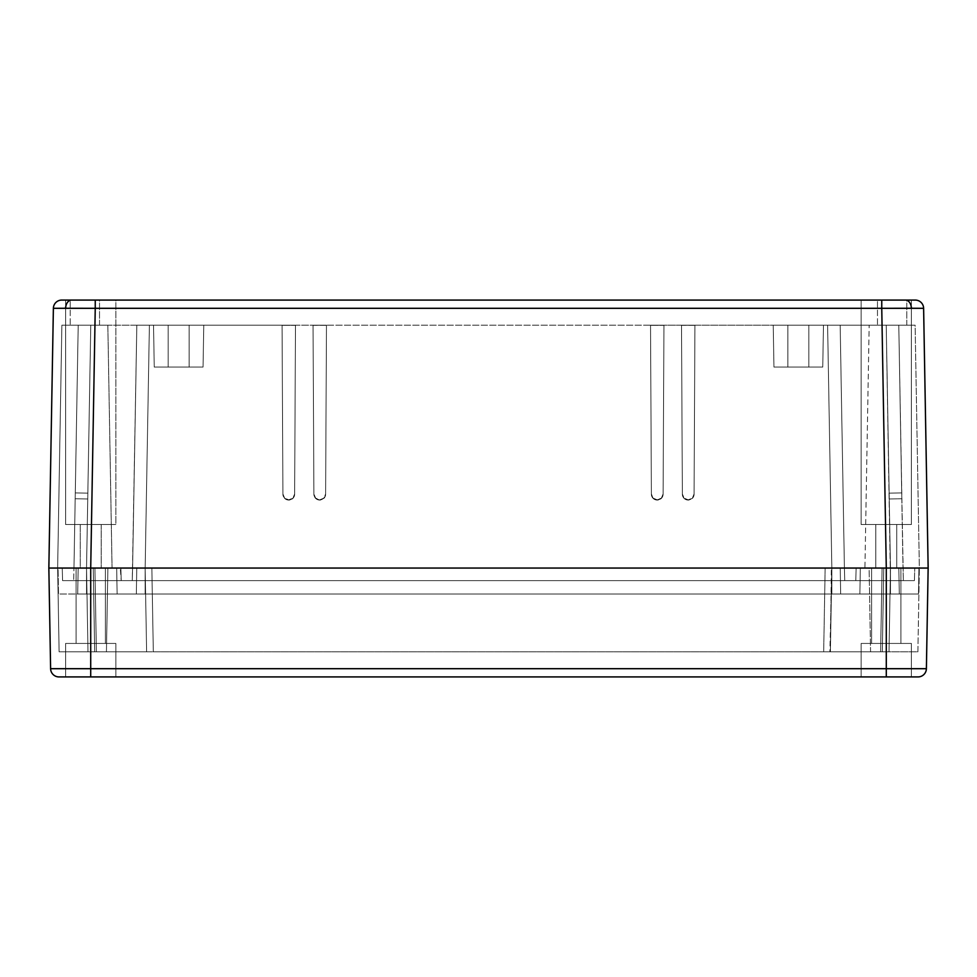 <?xml version="1.0" encoding="UTF-8"?>
<svg xmlns="http://www.w3.org/2000/svg" width="977" height="977" viewBox="0 0 977 977"><rect width="100%" height="100%" fill="white"/><g stroke="black" fill="none" stroke-linecap="round" stroke-linejoin="round"><path stroke-width="0.73" stroke-dasharray="4.88 3.66" d="M919.357 568.052L869.115 568.052L918.868 568.052L869.115 568.052L870.568 651.793L917.891 651.793L870.568 651.793L917.891 651.793L919.357 568.052L917.891 651.793L870.568 651.793L869.115 568.052L919.357 568.052L915.119 325.207L869.164 325.207L915.119 325.207L869.164 325.207L864.926 568.052L861.226 568.052L896.727 568.052L896.727 524.515L875.795 524.515L875.795 568.052L896.727 568.052L896.727 524.515L875.795 524.515L875.795 568.052L875.795 524.515L896.727 524.515L896.727 568.052L875.795 568.052L875.795 524.515L896.727 524.515L896.727 568.052L864.963 568.052L919.357 568.052L864.926 568.052L919.357 568.052L864.926 568.052L869.164 325.207L915.119 325.207L919.357 568.052L915.889 568.052L928.15 568.052L926.391 668.695A8.378 8.378 0 0 1 918.026 676.927A8.378 8.378 0 0 0 926.391 668.695L914.179 668.695L926.391 668.695L928.15 568.052L923.619 308.305L911.358 308.243A8.378 5.923 90 0 0 905.435 300.073L915.241 300.073A8.378 8.378 0 0 1 923.619 308.305L928.15 568.052L86.538 568.052L90.776 325.207L78.209 325.207L75.29 492.921L87.845 493.129L87.747 498.966L75.18 498.746L75.29 492.921L87.845 493.129L87.747 498.966L75.18 498.746L78.209 325.207L898.791 325.207L78.209 325.207L73.971 568.052L112.074 568.052L57.643 568.052L61.881 325.207L107.836 325.207L112.074 568.052L48.85 568.052L53.381 308.305L48.85 568.052L50.609 668.695L62.821 668.695L50.609 668.695A8.378 8.378 -90 0 0 58.974 676.927L918.026 676.927L861.14 676.927L861.14 643.428L911.382 643.428L911.382 676.927L861.14 676.927L861.14 643.428L911.382 643.428L911.382 676.927L876.65 676.927L886.261 676.927L886.286 668.695L911.382 668.695L90.714 668.695L90.714 568.052L101.205 568.052L80.273 568.052L80.273 524.515L101.205 524.515L101.205 568.052L80.273 568.052L80.273 524.515L101.205 524.515L101.205 568.052L101.205 524.515L80.273 524.515L80.273 568.052L101.205 568.052L101.205 524.515L80.273 524.515L80.273 568.052L101.205 568.052L86.538 568.052L86.538 580.619L62.577 580.619L120.11 580.619L90.727 580.619L90.727 568.052L102.267 568.052L90.727 568.052L95.245 308.305L65.642 308.243A8.378 5.923 90 0 1 71.565 300.073L95.245 300.073L95.245 308.305L881.755 308.305L886.286 568.052L57.643 568.052L115.774 568.052L112.05 568.052L107.836 325.207L61.881 325.207L107.836 325.207L61.881 325.207L57.643 568.052L107.885 568.052L106.432 651.793L59.108 651.793L57.643 568.052L59.108 651.793L106.432 651.793L59.108 651.793L106.432 651.793L107.885 568.052L57.643 568.052M71.565 300.073A8.378 5.923 -90 0 0 65.642 308.243L95.245 308.305L90.714 568.052L120.867 568.052L121.197 580.619L120.867 568.052L121.197 580.619L145.158 580.619L120.611 580.619L135.986 580.619L121.197 580.619L120.293 568.052L145.158 568.052L145.158 580.619L831.842 580.619L831.842 568.052L856.133 568.052L855.803 580.619L856.133 568.052L855.803 580.619L856.133 568.052L886.273 568.052L886.273 580.619L890.462 580.619L890.462 568.052L914.753 568.052L914.423 580.619L914.753 568.052L914.423 580.619L890.462 580.619L890.462 568.052L890.462 580.619L914.423 580.619L899.634 580.619L914.423 580.619L914.753 568.052L886.273 568.052L886.273 580.619L886.273 568.052L899.756 568.052L890.462 568.052L890.462 580.619L855.803 580.619L886.273 580.619L886.273 568.052L915.876 568.052L856.133 568.052L855.803 580.619L831.842 580.619L831.842 568.052L135.864 568.052L861.201 568.052L145.158 568.052L145.158 580.619L131.455 580.619L903.359 580.619L132.261 580.619L136.829 325.207L282.072 325.207L282.915 493.983L284.625 498.123L288.777 499.845L292.917 498.123L294.639 493.983L295.481 325.207L313.055 325.207L313.898 493.983L315.608 498.123L319.76 499.845L323.9 498.123L325.622 493.983L326.465 325.207L650.535 325.207L651.378 493.983L653.1 498.123L657.24 499.845L661.392 498.123L663.102 493.983L663.945 325.207L681.519 325.207L682.361 494.203A5.862 5.862 -0 0 0 688.223 500.065L688.223 499.845A5.862 5.862 180 0 1 682.361 493.983L681.519 325.207L663.945 325.207L663.102 493.983L661.392 498.123L657.24 499.845A5.862 5.862 180 0 1 651.378 493.983L651.378 494.203A5.862 5.862 -0 0 0 657.24 500.065L653.1 498.123L651.378 493.983L650.535 325.207L326.465 325.207L325.622 493.983L323.9 498.123L319.76 499.845A5.862 5.862 180 0 1 313.898 493.983L313.898 494.203A5.862 5.862 -0 0 0 319.76 500.065L315.608 498.123L313.898 493.983L313.055 325.207L295.481 325.207L294.639 493.983L292.917 498.123L288.777 499.845A5.862 5.862 180 0 1 282.915 493.983L282.915 494.203A5.862 5.862 -0 0 0 288.777 500.065L284.625 498.123L282.915 493.983L282.072 325.207L149.396 325.207L145.158 568.052L831.842 568.052L827.604 325.207L694.928 325.207L694.085 493.983L692.375 498.123L688.223 499.845L684.083 498.123L682.361 493.983L684.083 498.123L688.223 499.845L692.375 498.123L694.085 493.983L694.928 325.207L840.171 325.207L844.409 568.052L886.273 568.052L881.755 308.305L923.619 308.305A8.378 8.378 0 0 0 915.241 300.073L61.759 300.073L115.86 300.073L115.86 524.515L65.618 524.515L65.618 300.073L115.86 300.073L115.86 524.515L65.618 524.515L65.618 300.073L81.128 300.073L72.97 300.073M787.877 325.207L808.822 325.207L808.822 367.071L787.877 367.071L787.877 325.207L808.822 325.207L808.822 367.071L787.877 367.071L787.877 325.207L787.877 367.071L798.343 367.071L773.955 367.071L773.222 325.207L823.477 325.207L822.744 367.071L773.955 367.071L773.222 325.207L823.477 325.207L822.744 367.071L773.955 367.071L822.744 367.071L823.477 325.207L773.222 325.207L822.988 325.207L773.222 325.207L773.955 367.071L822.744 367.071L803.106 367.071L822.744 367.071L823.477 325.207L773.222 325.207L773.955 367.071L808.822 367.071L787.877 367.071L808.822 367.071L808.822 325.207L787.877 325.207L787.877 367.071L808.822 367.071L808.822 325.207L787.877 325.207M168.178 325.207L189.123 325.207L189.123 367.071L168.178 367.071L168.178 325.207L189.123 325.207L189.123 367.071L168.178 367.071L168.178 325.207L168.178 367.071L178.657 367.071L154.256 367.071L153.523 325.207L203.778 325.207L203.045 367.071L154.256 367.071L153.523 325.207L203.778 325.207L203.045 367.071L154.256 367.071L203.045 367.071L203.778 325.207L153.523 325.207L203.289 325.207L153.523 325.207L154.256 367.071L203.045 367.071L183.407 367.071L203.045 367.071L203.778 325.207L153.523 325.207L154.256 367.071L189.123 367.071L168.178 367.071L189.123 367.071L189.123 325.207L168.178 325.207L168.178 367.071L189.123 367.071L189.123 325.207L168.178 325.207M877.48 300.073L906.79 300.073L906.79 325.207L877.48 325.207L877.48 300.073L877.48 325.207L906.79 325.207L877.48 325.207L906.79 325.207L906.79 300.073L877.48 300.073M70.21 300.073L99.52 300.073L99.52 325.207L70.21 325.207L70.21 300.073L70.21 325.207L99.52 325.207L70.21 325.207L99.52 325.207L99.52 300.073L70.21 300.073M911.382 524.515L861.14 524.515L861.14 300.073L911.382 300.073L911.382 524.515L861.14 524.515L861.14 300.073L911.382 300.073L911.382 524.515L861.14 524.515L911.382 524.515L911.382 300.073L861.14 300.073L911.382 300.073L861.14 300.073L911.382 300.073L861.14 300.073L861.14 524.515L911.382 524.515L861.14 524.515L911.382 524.515L911.382 300.073L861.14 300.073L861.14 524.515L911.382 524.515M898.791 325.207L903.029 568.052L898.791 325.207L903.029 568.052L902.076 568.052L903.029 568.052L903.359 580.619L898.791 325.207L886.224 325.207L895.115 325.207L886.224 325.207L890.462 580.619L903.359 580.619L890.462 580.619L890.462 568.052L895.274 568.052L890.462 568.052L890.462 580.619L886.273 580.619L886.273 568.052L890.462 568.052L886.273 568.052L886.273 580.619L844.739 580.619L844.409 568.052L844.739 580.619L844.409 568.052L844.739 580.619L145.158 580.619L145.158 568.052L90.727 568.052L90.727 580.619L90.727 568.052L90.727 580.619L62.577 580.619L62.247 568.052L86.538 568.052L86.538 580.619L86.538 568.052L62.247 568.052L62.577 580.619L62.247 568.052L62.577 580.619L86.538 580.619L86.538 568.052L831.842 568.052L831.842 580.619L855.803 580.619L856.133 568.052L831.842 568.052L831.842 580.619L831.842 568.052L844.409 568.052L831.842 568.052L831.842 580.619L145.158 580.619L145.158 568.052L831.842 568.052L145.158 568.052L145.158 580.619L145.158 568.052L132.591 568.052L132.261 580.619L132.591 568.052L132.261 580.619L90.727 580.619L121.197 580.619L90.727 580.619L90.727 568.052L90.727 580.619L86.538 580.619L86.538 568.052L90.727 568.052L86.538 568.052L86.538 580.619L73.641 580.619L73.971 568.052L73.641 580.619L73.971 568.052L73.641 580.619L86.538 580.619L86.538 568.052L73.971 568.052L86.538 568.052L86.538 580.619L90.727 580.619L90.727 568.052L90.727 580.619L132.261 580.619L132.591 568.052L73.971 568.052L78.209 325.207L90.776 325.207L86.538 568.052L90.776 325.207L94.964 325.207L90.727 568.052L94.964 325.207L90.776 325.207L86.538 568.052L132.591 568.052L132.261 580.619L132.591 568.052L132.261 580.619L145.158 580.619L145.158 568.052L145.158 580.619L831.842 580.619L831.842 568.052L831.842 580.619L844.739 580.619L844.409 568.052L844.739 580.619L844.409 568.052L844.739 580.619L886.273 580.619L886.273 568.052L831.842 568.052L827.604 325.207L831.842 568.052L132.591 568.052L136.829 325.207L132.591 568.052L136.829 325.207L94.964 325.207L90.727 568.052L94.964 325.207L136.829 325.207L132.591 568.052L145.158 568.052L149.396 325.207L145.158 568.052L149.396 325.207L136.829 325.207L132.591 568.052L136.829 325.207L132.591 568.052L48.85 568.052L50.609 668.695A8.378 8.378 90 0 0 58.974 676.927L115.86 676.927L65.618 676.927L65.618 643.428L115.86 643.428L115.86 676.927L65.618 676.927L65.618 643.428L115.86 643.428L115.86 676.927L81.128 676.927L90.739 676.927L90.714 568.052L886.286 568.052L886.273 580.619L890.462 580.619L886.224 325.207L882.036 325.207L886.273 568.052L896.727 568.052L890.462 568.052L886.224 325.207L890.462 568.052L886.273 568.052L882.036 325.207L886.224 325.207L889.253 498.966L886.224 325.207L889.155 493.129L901.71 492.921L898.791 325.207L901.71 492.921L889.155 493.129L886.224 325.207L898.791 325.207L901.71 492.921L889.155 493.129L901.71 492.921L901.82 498.746L901.71 492.921L889.155 493.129L889.253 498.966L886.224 325.207L889.155 493.129L886.224 325.207L898.791 325.207L886.224 325.207L889.155 493.129L901.71 492.921L898.791 325.207M80.273 568.052L88.699 568.052L80.273 568.052M890.267 568.052L896.532 568.052L890.267 568.052M90.739 300.073L881.755 300.073L881.755 308.305L95.245 308.305L95.245 300.073M85.829 300.073L76.78 300.073L85.829 300.073M53.381 308.305A8.378 8.378 0 0 1 61.759 300.073A8.378 8.378 0 0 0 53.381 308.305M905.435 300.073A8.378 5.923 -90 0 1 911.358 308.243L881.755 308.305L881.755 300.073L905.435 300.073M121.197 580.619L120.867 568.052L121.197 580.619M856.133 568.052L855.803 580.619L856.133 568.052M896.727 568.052L895.274 568.052L896.727 568.052M844.409 568.052L840.171 325.207L844.409 568.052L886.273 568.052L882.036 325.207L840.171 325.207L844.409 568.052L840.171 325.207L827.604 325.207L831.842 568.052L844.409 568.052L840.171 325.207L844.409 568.052L840.171 325.207L882.036 325.207L886.273 568.052L844.409 568.052M78.209 325.207L73.971 568.052L78.209 325.207L75.18 498.746L78.209 325.207L75.29 492.921L87.845 493.129L87.747 498.966L90.776 325.207L87.845 493.129L90.776 325.207L78.209 325.207L90.776 325.207L87.845 493.129L75.29 492.921L78.209 325.207L90.776 325.207L87.845 493.129L75.29 492.921L75.18 498.746L87.747 498.966L90.776 325.207L87.845 493.129L75.29 492.921L78.209 325.207L75.29 492.921L87.845 493.129L90.776 325.207L78.209 325.207M896.727 524.515L875.795 524.515L896.727 524.515M115.86 524.515L65.618 524.515L115.86 524.515L115.86 300.073L65.618 300.073L65.618 524.515L115.86 524.515L65.618 524.515L115.86 524.515L115.86 300.073L65.618 300.073L65.618 524.515L115.86 524.515M101.205 524.515L80.273 524.515L101.205 524.515M203.045 367.071L183.407 367.071L203.045 367.071M822.744 367.071L803.106 367.071L822.744 367.071M282.072 325.341L295.481 325.207L282.072 325.207L282.915 494.203L282.072 325.341L295.481 325.341L294.639 494.203L295.481 325.207L294.639 493.983A5.862 5.862 180 0 1 288.777 499.845L288.777 500.065A5.862 5.862 -0 0 0 294.639 494.203L292.917 498.343L288.777 500.065L284.625 498.343L282.915 494.203L282.072 325.341L295.481 325.207L282.072 325.207L282.915 493.983A5.862 5.862 180 0 0 288.777 499.845A5.862 5.862 180 0 0 294.639 493.983L295.481 325.207L294.639 494.203A5.862 5.862 0 0 1 288.777 500.065A5.862 5.862 0 0 1 282.915 494.203L284.625 498.343L288.777 500.065L292.917 498.343L294.639 494.203L295.481 325.341L282.072 325.341M313.055 325.341L326.465 325.207L313.055 325.207L313.898 494.203L313.055 325.341L313.898 494.203L315.608 498.343L319.76 500.065A5.862 5.862 -0 0 0 325.622 494.203L326.465 325.207L325.622 493.983A5.862 5.862 180 0 1 319.76 499.845L323.9 498.343L325.622 494.203L326.465 325.341L313.055 325.341L326.465 325.207L313.055 325.207L313.898 494.203L313.055 325.341L326.465 325.341L325.622 494.203L326.465 325.207L325.622 494.203A5.862 5.862 0 0 1 319.76 500.065A5.862 5.862 0 0 1 313.898 494.203L313.898 493.983A5.862 5.862 180 0 0 319.76 499.845A5.862 5.862 180 0 0 325.622 493.983L323.9 498.343L319.76 500.065L315.608 498.343L313.898 494.203L313.055 325.341M650.535 325.341L663.945 325.207L650.535 325.207L651.378 494.203L650.535 325.341L663.945 325.341L663.102 494.203L663.945 325.207L663.102 493.983A5.862 5.862 180 0 1 657.24 499.845L657.24 500.065A5.862 5.862 -0 0 0 663.102 494.203L661.392 498.343L657.24 500.065L653.1 498.343L651.378 494.203L650.535 325.341L663.945 325.207L650.535 325.207L651.378 493.983A5.862 5.862 180 0 0 657.24 499.845A5.862 5.862 180 0 0 663.102 493.983L663.945 325.207L663.102 494.203A5.862 5.862 0 0 1 657.24 500.065A5.862 5.862 0 0 1 651.378 494.203L653.1 498.343L657.24 500.065L661.392 498.343L663.102 494.203L663.945 325.341L650.535 325.341M681.519 325.341L694.928 325.207L681.519 325.207L682.361 494.203L681.519 325.341L682.361 494.203L684.083 498.343L688.223 500.065A5.862 5.862 -0 0 0 694.085 494.203L694.928 325.207L694.085 493.983A5.862 5.862 180 0 1 688.223 499.845L692.375 498.343L694.085 494.203L694.928 325.341L681.519 325.341L694.928 325.207L681.519 325.207L682.361 494.203L681.519 325.341L694.928 325.341L694.085 494.203L694.928 325.207L694.085 494.203A5.862 5.862 0 0 1 688.223 500.065A5.862 5.862 0 0 1 682.361 494.203L682.361 493.983A5.862 5.862 180 0 0 688.223 499.845A5.862 5.862 180 0 0 694.085 493.983L692.375 498.343L688.223 500.065L684.083 498.343L682.361 494.203L681.519 325.341M889.155 493.129L901.71 492.921L889.155 493.129L889.253 498.966L889.155 493.129M901.71 492.921L901.82 498.746L901.71 492.921M75.29 492.921L75.18 498.746L87.747 498.966L87.845 493.129L75.29 492.921M76.084 568.052L105.394 568.052L105.394 643.428L76.084 643.428L76.084 568.052L105.394 568.052L105.394 643.428L76.084 643.428L76.084 568.052L76.084 643.428L105.394 643.428L105.394 568.052L76.084 568.052L76.084 643.428L105.394 643.428L105.394 568.052L76.084 568.052M871.606 568.052L900.916 568.052L900.916 643.428L871.606 643.428L871.606 568.052L900.916 568.052L900.916 643.428L871.606 643.428L871.606 568.052L871.606 643.428L900.916 643.428L900.916 568.052L871.606 568.052L871.606 643.428L900.916 643.428L900.916 568.052L871.606 568.052M928.15 568.052L886.286 568.052L886.286 676.927L90.714 676.927L90.714 668.695L886.286 668.695L886.286 568.052L918.942 568.052L90.727 568.052L890.462 568.052L890.462 594.016L886.273 594.016L886.273 568.052L886.273 594.016L886.273 568.052L886.273 594.016L918.49 594.016L918.942 568.052L890.462 568.052L890.462 594.016L890.462 568.052L918.942 568.052L918.49 594.016L918.942 568.052L918.49 594.016L890.462 594.016L890.462 568.052L886.273 568.052L886.273 594.016L859.87 594.016L886.273 594.016L859.87 594.016L860.322 568.052L881.193 568.052L860.322 568.052L859.87 594.016L860.322 568.052L886.273 568.052L886.273 594.016L918.49 594.016L831.842 594.016L831.842 568.052L860.322 568.052L859.87 594.016L831.842 594.016L831.842 568.052L860.322 568.052L859.87 594.016L860.322 568.052L145.158 568.052L831.842 568.052L831.842 594.016L145.158 594.016L859.87 594.016L860.322 568.052L859.87 594.016L117.13 594.016L116.678 568.052L145.158 568.052L145.158 594.016L145.158 568.052L145.158 594.016L145.158 568.052L116.678 568.052L831.842 568.052L831.842 594.016L890.462 594.016L890.462 568.052L886.273 568.052L898.84 568.052L899.292 594.016L890.462 594.016L890.462 568.052L890.462 594.016L899.292 594.016L898.84 568.052L899.292 594.016L898.84 568.052L890.462 568.052L890.462 594.016L886.273 594.016L886.273 568.052L840.22 568.052L898.84 568.052L840.22 568.052L840.672 594.016L840.22 568.052L840.672 594.016L886.273 594.016L886.273 568.052L831.842 568.052L831.842 594.016L117.13 594.016L116.678 568.052L117.13 594.016L90.727 594.016L90.727 568.052L58.058 568.052L116.678 568.052L117.13 594.016L116.678 568.052L76.365 568.052L116.678 568.052L117.13 594.016L116.678 568.052L117.13 594.016L840.672 594.016L840.22 568.052L840.672 594.016L840.22 568.052L840.672 594.016L831.842 594.016L840.672 594.016L840.22 568.052L831.842 568.052L831.842 594.016L90.727 594.016L90.727 568.052L86.538 568.052L86.538 594.016L90.727 594.016L58.51 594.016L58.058 568.052L86.538 568.052L86.538 594.016L86.538 568.052L58.058 568.052L58.51 594.016L58.058 568.052L58.51 594.016L86.538 594.016L86.538 568.052L90.727 568.052L90.727 594.016L831.842 594.016L831.842 568.052L145.158 568.052L840.22 568.052L840.672 594.016L840.22 568.052L136.78 568.052L136.328 594.016L145.158 594.016L145.158 568.052L145.158 594.016L145.158 568.052L145.158 594.016L831.842 594.016L831.842 568.052L890.462 568.052L831.342 568.052L830.389 651.793L889.009 651.793L829.876 651.793L831.842 568.052L830.389 651.793L831.842 568.052L830.389 651.793L87.991 651.793L823.684 651.793L153.316 651.793L151.85 568.052L831.342 568.052L149.286 568.052L825.15 568.052L823.684 651.793L825.15 568.052L151.85 568.052L153.316 651.793L823.684 651.793L825.15 568.052L831.842 568.052L825.15 568.052L823.684 651.793L830.389 651.793L831.842 568.052L830.389 651.793L882.304 651.793L883.77 568.052L882.084 568.052L880.619 651.793L882.084 568.052L883.77 568.052L882.304 651.793L880.619 651.793L882.084 568.052L831.842 568.052L882.084 568.052L880.619 651.793L830.389 651.793L831.842 568.052L136.78 568.052L136.328 594.016L136.78 568.052L90.727 568.052L90.727 594.016L136.328 594.016L136.78 568.052L136.328 594.016L90.727 594.016L136.328 594.016L136.78 568.052L136.328 594.016L136.78 568.052L149.286 568.052L144.193 568.052L145.158 568.052L146.611 651.793L145.158 568.052L146.611 651.793L145.158 568.052L151.85 568.052L153.316 651.793L146.611 651.793L145.158 568.052L146.611 651.793L153.316 651.793L151.85 568.052L86.538 568.052L90.727 568.052L90.727 594.016L86.538 594.016L86.538 568.052L78.16 568.052L77.708 594.016L86.538 594.016L86.538 568.052L86.538 594.016L77.708 594.016L78.16 568.052L77.708 594.016L78.16 568.052L86.538 568.052L86.538 594.016L90.727 594.016L90.727 568.052L90.727 594.016L90.727 568.052L78.16 568.052L136.78 568.052L86.538 568.052L94.916 568.052L96.381 651.793L94.696 651.793L93.23 568.052L94.916 568.052L93.23 568.052L94.696 651.793L96.381 651.793L94.916 568.052L96.381 651.793L146.611 651.793L145.158 568.052L146.611 651.793L96.381 651.793L94.916 568.052L145.158 568.052L136.78 568.052L136.328 594.016L136.78 568.052L48.85 568.052M65.618 668.695L90.714 668.695L65.618 668.695M861.14 676.927L911.382 676.927L911.382 643.428L861.14 643.428L911.382 643.428L861.14 643.428L861.14 676.927L911.382 676.927L911.382 643.428L861.14 643.428L911.382 643.428L861.14 643.428L861.14 676.927M65.618 676.927L115.86 676.927L115.86 643.428L65.618 643.428L115.86 643.428L65.618 643.428L65.618 676.927L115.86 676.927L115.86 643.428L65.618 643.428L115.86 643.428L65.618 643.428L65.618 676.927M105.394 568.052L93.597 568.052L105.394 568.052M900.916 568.052L889.119 568.052L900.916 568.052M105.394 643.428L76.084 643.428L105.394 643.428M900.916 643.428L871.606 643.428L900.916 643.428M890.462 568.052L889.009 651.793L890.462 568.052L889.009 651.793L882.304 651.793L883.77 568.052L890.462 568.052L883.77 568.052L882.304 651.793L889.009 651.793L890.462 568.052M87.991 651.793L86.538 568.052L87.991 651.793L86.538 568.052L93.23 568.052L94.696 651.793L87.991 651.793L94.696 651.793L93.23 568.052L86.538 568.052L87.991 651.793M889.253 498.966L901.82 498.746L889.253 498.966M898.84 568.052L899.292 594.016L898.84 568.052M78.16 568.052L77.708 594.016L78.16 568.052"/><path stroke-width="1.47" d="M919.357 568.052L928.15 568.052L923.619 308.305L928.15 568.052L926.391 668.695L886.286 668.695L886.286 568.052L928.15 568.052L926.391 668.695A8.378 8.378 90 0 1 918.026 676.927L58.974 676.927A8.378 8.378 0 0 1 50.609 668.695L48.85 568.052L886.286 568.052L881.755 308.305L911.358 308.243A8.378 5.923 -90 0 0 905.435 300.073L881.755 300.073L881.755 308.305L95.245 308.305L90.714 568.052L928.15 568.052M57.643 568.052L48.85 568.052L53.381 308.305L65.642 308.243A8.378 5.923 -90 0 1 71.565 300.073L61.759 300.073A8.378 8.378 0 0 0 53.381 308.305L48.85 568.052L90.714 568.052L95.245 308.305L53.381 308.305A8.378 8.378 0 0 1 61.759 300.073L915.241 300.073A8.378 8.378 0 0 1 923.619 308.305L881.755 308.305L886.286 568.052L90.714 568.052L90.714 668.695L886.286 668.695L886.286 568.052L90.714 568.052L90.714 668.695L50.609 668.695L48.85 568.052L90.714 568.052L48.85 568.052M896.727 568.052L902.076 568.052L896.727 568.052M903.029 568.052L899.353 568.052L903.029 568.052M95.636 300.073L90.739 300.073M72.97 300.073L71.565 300.073A8.378 5.923 90 0 0 65.642 308.243L95.245 308.305L95.245 300.073L71.565 300.073M881.755 300.073L95.245 300.073L95.245 308.305L881.755 308.305L881.755 300.073M905.435 300.073A8.378 5.923 90 0 1 911.358 308.243L923.619 308.305A8.378 8.378 0 0 0 915.241 300.073L905.435 300.073M911.382 668.695L914.179 668.695L911.382 668.695M62.821 668.695L65.618 668.695L62.821 668.695M918.026 676.927A8.378 8.378 -90 0 0 926.391 668.695L886.286 668.695L886.286 676.927L918.026 676.927M90.714 676.927L886.286 676.927L886.286 668.695L90.714 668.695L90.714 676.927L90.714 668.695L50.609 668.695A8.378 8.378 0 0 0 58.974 676.927L90.714 676.927"/></g></svg>
